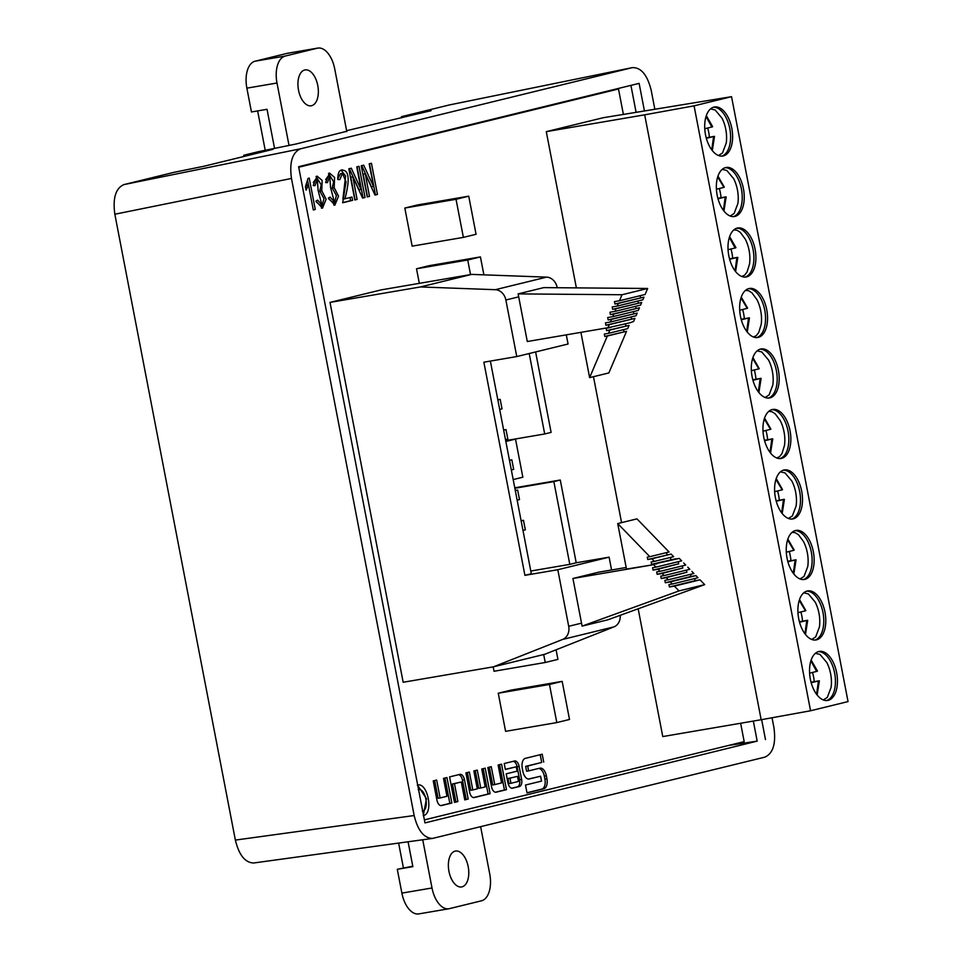<?xml version="1.0" encoding="UTF-8"?>
<svg xmlns="http://www.w3.org/2000/svg" width="962" height="962" viewBox="0 0 962 962"><rect width="100%" height="100%" fill="white"/><g stroke="black" fill="none" stroke-linecap="round" stroke-linejoin="round"><path stroke-width="1.44" d="M423.22 815.632C433.982 813.984 427.753 781.625 417.352 785.148M418.229 789.73C425.517 787.265 429.882 809.908 422.342 811.062M543.71 762.096L542.195 754.22L525.372 758.345A9.067 4.93 80.3 0 0 522.294 768.422L522.835 771.235A9.067 4.93 80.3 0 0 529.16 779.004A9.067 4.93 80.3 0 0 529.34 778.967L540.584 776.226L541.522 781.108L525.492 785.028L527.008 792.904L543.831 788.78A9.067 4.93 80.3 0 0 546.909 778.703L546.368 775.889A9.067 4.93 80.3 0 0 540.043 768.121A9.067 4.93 80.3 0 0 539.862 768.157L528.619 770.899L527.681 766.017L541.702 762.445L525.673 766.365L526.611 771.247L528.619 770.899M498.124 765.006L501.551 764.165L506.469 789.67L496.127 792.195A6.385 3.475 -99.7 0 1 495.995 792.219A6.385 3.475 -99.7 0 1 491.546 786.748L487.842 767.52L491.281 766.69L494.733 784.595L501.563 782.924L498.124 765.006M468.193 799.037L464.49 779.821A6.385 3.475 80.3 0 0 460.028 774.35A6.385 3.475 80.3 0 0 459.908 774.374L449.567 776.899L454.473 802.392L457.912 801.55L454.461 783.645L461.303 781.974L464.754 799.879L468.193 799.037L464.73 799.735M404.822 208.045L412.157 246.152L463.371 237.386L456.036 199.29L404.822 208.045L417.52 204.942L468.734 196.176L476.07 234.283L463.371 237.386M470.538 274.591L467.724 260.017L480.423 256.914L429.22 265.668L416.522 268.771L419.324 283.345M493.181 666.87L494.023 671.26L545.238 662.493L543.698 654.533M369.192 163.829L371.44 163.275L377.453 194.444L374.988 195.045L365.235 173.761L369.492 196.392L367.243 196.945L361.231 165.777L363.684 165.175L373.545 186.436L369.192 163.829M341.137 170.118C343.157 170.322 353.222 167.881 344.913 198.785L351.972 197.054L352.609 200.336L342.688 202.766L346.043 181.842L342.508 173.388L339.778 179.617L337.806 179.521C337.818 173.857 338.925 170.731 341.137 170.118L342.123 169.817M313.167 185.558L317.087 176.118L322.15 180.447L321.765 190.704L326.118 199.182L322.462 208.177L315.957 201.094L317.616 200.12L321.849 204.714L318.121 190.452L317.328 179.353L315.043 185.666L313.167 185.558M302.645 187.638L305.844 204.233M610.593 90.356L618.494 88.997L623.364 114.286M740.632 723.244L744.179 741.63L424.398 819.877M618.494 88.997L298.725 167.244M731.541 96.681L694.071 105.844L810.557 710.762L848.039 701.587L731.541 96.681L603.03 117.761L546.284 131.65L576.37 287.878M593.47 376.695L621.572 522.631M638.167 608.79L662.77 736.567L761.17 719.732L644.684 114.827L694.071 105.844M330.014 302.405L403.162 682.262L493.53 666.81L562.662 639.429A12.133 10.185 -103.8 0 0 568.698 626.286L557.804 569.72L524.915 575.336L483.862 362.193L516.762 356.565L505.868 300A12.133 10.185 -103.8 0 0 495.31 289.694L420.382 286.953L330.014 302.405L381.313 289.851L471.681 274.398L546.608 277.14A12.133 10.185 -103.8 0 1 557.166 287.446L557.226 287.722M315.271 209.475L313.311 209.956L308.465 184.8L306.096 190.151L305.435 186.688L308.056 178.403L309.235 178.114L315.271 209.475L313.275 209.812M325.589 182.515L329.497 173.076L334.572 177.405L334.187 187.662L338.528 196.14L334.884 205.146L328.379 198.052L330.038 197.078L334.259 201.671L330.543 187.41L329.75 176.311L327.453 182.636L325.589 182.515M356.782 166.859L359.042 166.318L365.043 197.487L362.59 198.088L352.838 176.804L357.094 199.423L354.834 199.976L348.833 168.807L351.286 168.206L361.039 189.49L356.782 166.859M549.47 684.475L556.806 722.582L505.591 731.336L498.256 693.229L510.954 690.127L562.169 681.373L549.47 684.475L498.256 693.229M521.62 779.388L519.119 766.449A6.385 3.475 80.3 0 0 514.67 760.966A6.385 3.475 80.3 0 0 514.538 761.002L504.208 763.527L505.351 769.456L516.257 766.798L517.099 771.175L506.192 773.845L507.912 782.743A6.385 3.475 80.3 0 0 512.361 788.215A6.385 3.475 80.3 0 0 512.493 788.191L519.444 786.495A6.385 3.475 80.3 0 0 521.62 779.388L519.612 779.737A6.385 3.475 -99.7 0 1 517.436 786.832L511.748 788.227M443.506 778.378L446.945 777.536L451.863 803.029L441.522 805.555A6.385 3.475 -99.7 0 1 441.39 805.591A6.385 3.475 -99.7 0 1 436.928 800.107L433.237 780.891L436.664 780.05L440.115 797.955L446.957 796.283L443.506 778.378M481.758 769.011L485.197 768.169L490.103 793.674L474.218 797.558A6.385 3.475 -99.7 0 1 474.086 797.582A6.385 3.475 -99.7 0 1 469.624 792.111L465.921 772.883L469.36 772.041L472.811 789.946L477.296 788.852L473.845 770.947L477.284 770.105L480.723 788.01L485.209 786.916L481.758 769.011M346.729 131.301L295.983 144.023L258.586 151.635L243.711 155.279L272.992 149.35L204.052 166.222L173.773 172.39L123.906 184.596L300.541 148.809C292.292 152.489 289.273 162.374 291.474 178.451L414.165 815.535C417.833 830.555 423.953 838.179 432.503 838.431L764.85 757.142C773.099 753.474 776.118 743.59 773.917 727.512L772.041 717.76M654.785 108.91L651.226 90.428C647.414 75 641.125 67.4 632.383 67.617L449.398 104.942L401.455 116.679L431.06 110.678L346.609 130.688M728.595 745.442L757.19 741.125L753.33 721.079M636.062 112.121L630.916 85.377M644.384 110.69L639.129 83.369L298.617 166.691L424.976 822.907L757.19 741.125M761.651 719.648L765.487 739.574M632.082 67.689L300.541 148.809M401.455 116.679L401.683 117.869M449.398 104.942L632.371 67.617M291.474 178.451L114.839 214.237L235.365 840.091L414.165 815.535M114.839 214.237C112.638 198.148 115.656 188.275 123.906 184.596M253.703 862.986C245.154 862.746 239.033 855.11 235.365 840.091M243.711 155.279L243.939 156.457M836.639 672.703A24.868 13.504 80.3 0 0 819.299 651.406A24.868 13.504 80.3 0 0 810.172 678.198A24.868 13.504 80.3 0 0 827.681 700.444A24.868 13.504 80.3 0 0 836.639 672.703M824.987 612.217A24.868 13.504 80.3 0 0 807.647 590.921A24.868 13.504 80.3 0 0 798.532 617.712A24.868 13.504 80.3 0 0 816.041 639.946A24.868 13.504 80.3 0 0 824.987 612.217M740.451 316.197A24.868 13.504 80.3 0 0 757.791 337.494A24.868 13.504 80.3 0 0 766.918 310.702A24.868 13.504 80.3 0 0 749.41 288.456A24.868 13.504 80.3 0 0 740.451 316.197M790.042 430.735A24.868 13.504 80.3 0 0 772.702 409.439A24.868 13.504 80.3 0 0 763.575 436.231A24.868 13.504 80.3 0 0 781.096 458.477A24.868 13.504 80.3 0 0 790.042 430.735M778.39 370.25A24.868 13.504 80.3 0 0 761.05 348.953A24.868 13.504 80.3 0 0 751.935 375.745A24.868 13.504 80.3 0 0 769.444 397.979A24.868 13.504 80.3 0 0 778.39 370.25M775.396 497.667A24.868 13.504 80.3 0 0 792.736 518.963A24.868 13.504 80.3 0 0 801.863 492.171A24.868 13.504 80.3 0 0 784.355 469.937A24.868 13.504 80.3 0 0 775.396 497.667M813.347 551.719A24.868 13.504 80.3 0 0 796.007 530.423A24.868 13.504 80.3 0 0 786.88 557.214A24.868 13.504 80.3 0 0 804.388 579.461A24.868 13.504 80.3 0 0 813.347 551.719M755.098 249.266A24.868 13.504 80.3 0 0 737.758 227.97A24.868 13.504 80.3 0 0 728.631 254.762A24.868 13.504 80.3 0 0 746.139 276.996A24.868 13.504 80.3 0 0 755.098 249.266M717.159 195.214A24.868 13.504 80.3 0 0 734.499 216.51A24.868 13.504 80.3 0 0 743.614 189.718A24.868 13.504 80.3 0 0 726.106 167.472A24.868 13.504 80.3 0 0 717.159 195.214M705.507 134.716A24.868 13.504 80.3 0 0 722.847 156.012A24.868 13.504 80.3 0 0 731.974 129.221A24.868 13.504 80.3 0 0 714.465 106.986A24.868 13.504 80.3 0 0 705.507 134.716M810.557 710.762L761.17 719.732M546.284 131.65L644.684 114.827M810.894 660.882L816.594 671.308M817.123 671.308L809.595 673.147M811.062 682.25L818.951 680.843L811.194 682.743M818.434 680.831L816.606 694.299M799.242 600.396L805.471 610.822L797.955 612.662M799.41 621.765L807.31 620.346L799.542 622.246M806.781 620.334L804.953 633.802M740.993 297.931L747.233 308.357L739.706 310.209M741.173 319.3L749.061 317.893L741.305 319.793M748.544 317.881L746.716 331.349M764.297 418.915L770.526 429.341L763.01 431.18M764.465 440.283L772.366 438.876L764.598 440.776M771.837 438.864L770.009 452.332M752.645 358.429L758.874 368.855L751.358 370.695M752.813 379.798L760.714 378.379L752.945 380.279M760.184 378.379L758.357 391.847M775.949 479.413L782.178 489.838L774.65 491.678M776.118 500.781L784.006 499.362L776.25 501.262M783.489 499.362L781.661 512.83M787.589 539.898L793.818 550.324L786.303 552.164M787.758 561.267L795.658 559.86L787.89 561.76M795.141 559.848L793.301 573.316M729.352 237.446L735.052 247.859M735.581 247.871L728.054 249.711M729.521 258.814L737.409 257.395L729.653 259.295M736.892 257.395L735.064 270.863M812.517 672.438A24.868 13.504 -99.7 0 1 814.213 681.529M800.865 611.952A24.868 13.504 -99.7 0 1 802.561 621.043M742.628 309.487A24.868 13.504 -99.7 0 1 744.323 318.59M765.92 430.471A24.868 13.504 -99.7 0 1 767.616 439.562M754.28 369.985A24.868 13.504 -99.7 0 1 755.964 379.076M777.573 490.969A24.868 13.504 -99.7 0 1 779.268 500.06M789.225 551.454A24.868 13.504 -99.7 0 1 790.92 560.545M730.976 249.002A24.868 13.504 -99.7 0 1 732.671 258.093M815.391 653.306L819.985 654.4L826.803 662.529A24.868 13.504 -99.7 0 1 830.615 673.737A24.868 13.504 -99.7 0 1 831.072 687.457L827.332 697.39L823.376 699.951M803.751 592.808L808.333 593.903L815.151 602.032A24.868 13.504 -99.7 0 1 818.963 613.251A24.868 13.504 -99.7 0 1 819.42 626.971L815.692 636.904L811.724 639.453M745.502 290.356L748.664 290.728L751.947 292.857L756.914 299.579A24.868 13.504 -99.7 0 1 761.17 324.507L758.729 332.503L756.336 335.606L753.486 337.001M768.806 411.339L771.957 411.712L775.24 413.84L780.206 420.562A24.868 13.504 -99.7 0 1 784.475 445.49L782.022 453.487L779.629 456.589L776.779 457.984M757.154 350.853L761.736 351.936L768.554 360.065A24.868 13.504 -99.7 0 1 772.366 371.284A24.868 13.504 -99.7 0 1 772.823 385.004L769.095 394.937L765.127 397.486M780.447 471.837L785.04 472.919L791.858 481.048A24.868 13.504 -99.7 0 1 796.115 505.988L792.387 515.921L788.431 518.47M792.099 532.323L795.249 532.695L798.544 534.824L803.51 541.546A24.868 13.504 -99.7 0 1 807.322 552.753A24.868 13.504 -99.7 0 1 807.767 566.474L804.04 576.406L800.071 578.968M733.85 229.87L737.012 230.231L740.295 232.359L745.261 239.093A24.868 13.504 -99.7 0 1 749.53 264.021L747.077 272.018L744.684 275.108L741.834 276.503M826.671 700.54A24.868 13.504 80.3 0 0 834.631 673.051A24.868 13.504 80.3 0 0 818.313 651.647M815.018 640.055A24.868 13.504 80.3 0 0 822.979 612.553A24.868 13.504 80.3 0 0 806.661 591.161M756.781 337.59A24.868 13.504 80.3 0 0 764.91 311.039A24.868 13.504 80.3 0 0 748.412 288.696M780.074 458.573A24.868 13.504 80.3 0 0 788.034 431.084A24.868 13.504 80.3 0 0 771.716 409.68M768.422 398.088A24.868 13.504 80.3 0 0 776.382 370.598A24.868 13.504 80.3 0 0 760.064 349.194M791.726 519.071A24.868 13.504 80.3 0 0 799.855 492.52A24.868 13.504 80.3 0 0 783.357 470.177M803.366 579.557A24.868 13.504 80.3 0 0 811.327 552.068A24.868 13.504 80.3 0 0 795.009 530.663M745.129 277.104A24.868 13.504 80.3 0 0 753.09 249.615A24.868 13.504 80.3 0 0 736.772 228.21M717.7 176.948L723.929 187.386L716.413 189.225M717.868 198.316L725.769 196.909L718.001 198.809M725.24 196.897L723.412 210.365M719.323 188.504A24.868 13.504 -99.7 0 1 721.019 197.607M722.209 169.372L726.791 170.466L733.609 178.595A24.868 13.504 -99.7 0 1 737.878 203.523L734.15 213.456L730.182 216.017M733.477 216.606A24.868 13.504 80.3 0 0 741.606 190.055A24.868 13.504 80.3 0 0 725.12 167.713M706.048 116.462L711.76 126.876M712.277 126.888L704.761 128.728M706.216 137.831L714.117 136.412L706.348 138.312M713.6 136.412L711.76 149.88M707.683 128.018A24.868 13.504 -99.7 0 1 709.379 137.109M710.557 108.886L715.151 109.981L721.969 118.11A24.868 13.504 -99.7 0 1 726.226 143.037L722.498 152.97L718.53 155.519M721.825 156.121A24.868 13.504 80.3 0 0 729.966 129.569A24.868 13.504 80.3 0 0 713.467 107.227M518.698 296.861L527.296 341.522L607.984 327.717L609.283 324.651L605.904 325.228L605.435 322.847L610.413 321.993L611.543 319.348L608.152 319.925L607.695 317.544L612.674 316.69L613.804 314.045L610.413 314.622L609.956 312.241L614.922 311.387L616.053 308.73L612.662 309.307L612.205 306.926L617.183 306.084L618.313 303.427L614.922 304.004L614.465 301.623L619.444 300.769L622.005 294.745L518.121 293.891L518.698 296.861L505.868 300M516.762 356.565L568.061 344.011L566.293 334.848M553.859 481.601L560.281 480.026L576.214 562.782L569.805 564.357L553.859 481.601L514.862 488.263M524.915 575.336L531.325 573.773L490.367 361.075M493.53 666.81L544.829 654.256L613.96 626.875A12.133 10.185 -103.8 0 0 620.213 615.307M581.529 623.148L572.931 578.487L653.607 564.682L655.988 567.135L652.597 567.712L653.054 570.093L658.032 569.239L660.064 571.344L656.685 571.933L657.142 574.314L662.121 573.46L664.165 575.565L660.774 576.142L661.231 578.535L666.209 577.681L668.253 579.785L664.862 580.363L665.319 582.756L670.298 581.902L672.342 584.006L668.951 584.583L669.42 586.964L674.386 586.123L679.04 590.908L582.094 626.118L581.529 623.148L568.698 626.286M626.178 567.484L598.58 572.21L572.931 578.487M611.579 569.985L609.114 557.166L576.214 562.782M557.804 569.72L609.114 557.166M530.796 571.031L569.805 564.357M529.196 353.523L544.696 433.97L551.106 432.395L535.618 351.948M420.382 286.953L471.681 274.398M514.766 487.806L560.281 480.026M544.696 433.97L505.687 440.632M694.648 578.547L695.069 580.687L700.035 579.845L704.689 584.631L607.743 619.841L582.094 626.118M656.818 563.9L651.611 564.321L651.154 561.94L654.376 561.387L651.875 558.802L647.739 559.511L647.282 557.13L649.831 556.685L617.724 523.581L626.49 569.083L653.607 564.682M675.853 558.994L679.256 558.405L681.637 560.858L655.988 567.135M679.256 558.405L656.433 563.504M675.661 558.79L651.611 564.321M670.851 559.619L670.442 557.455M651.875 558.802L671.115 554.088L673.616 556.685L654.376 561.387M671.115 554.088L647.739 559.511M666.979 554.797L666.558 552.597M617.724 523.581L636.964 518.867L669.071 551.984L649.831 556.685M690.56 574.326L690.969 576.478L695.947 575.625L670.298 581.902M690.969 576.478L665.319 582.756M695.947 575.625L697.991 577.729L672.342 584.006M695.069 580.687L669.42 586.964M700.035 579.845L674.386 586.123M704.689 584.631L679.04 590.908M678.294 561.676L678.703 563.816L653.054 570.093M678.703 563.816L658.032 569.239M683.681 562.962L685.726 565.067L660.064 571.344M682.383 565.884L682.792 568.037L657.142 574.314M682.792 568.037L662.121 573.46M687.77 567.183L689.814 569.288L664.165 575.565M686.471 570.105L686.88 572.258L661.231 578.535M686.88 572.258L666.209 577.681M691.858 571.404L693.903 573.508L668.253 579.785M619.444 300.769L645.093 294.492L647.654 288.468L543.77 287.614L518.121 293.891M609.283 324.651L634.932 318.374L633.633 321.44L630.206 322.739L607.984 327.717M634.932 318.374L605.904 325.228M631.553 318.951L631.156 316.919M611.543 319.348L637.193 313.071L636.062 315.716L610.413 321.993M637.193 313.071L608.152 319.925M633.802 313.648L633.417 311.616M613.804 314.045L639.453 307.768L638.323 310.413L612.674 316.69M639.453 307.768L610.413 314.622M636.062 308.345L635.666 306.313M616.053 308.73L641.702 302.453L640.572 305.11L614.922 311.387M641.702 302.453L612.662 309.307M638.323 303.042L637.926 301.01M618.313 303.427L643.963 297.15L642.832 299.807L617.183 306.084M643.963 297.15L614.922 304.004M640.572 297.727L640.187 295.695M647.654 288.468L622.005 294.745M580.904 332.347L589.622 377.633L607.335 336.003L604.785 336.435L604.328 334.054L608.453 333.345L609.836 330.098L606.613 330.651L606.156 328.27L610.966 327.441M607.335 336.003L626.563 331.289L608.862 372.931L589.622 377.633M626.563 331.289L604.785 336.435M624.025 331.734L623.616 329.641M609.836 330.098L629.076 325.384L627.693 328.643L608.453 333.345M629.076 325.384L606.613 330.651M625.853 325.938L625.456 323.893M517.147 500.18L519.504 499.603L517.664 490.079L515.319 490.644M517.664 490.079L515.283 490.476M511.327 469.925L513.672 469.36L511.844 459.824L509.487 460.401M511.844 459.824L509.463 460.233M499.675 409.439L502.032 408.862L500.192 399.338L497.847 399.915M500.192 399.338L497.811 399.747M505.507 439.682L507.852 439.105L506.012 429.581L503.667 430.158M506.012 429.581L503.631 429.99M522.979 530.423L525.324 529.846L523.484 520.322L521.139 520.899M523.484 520.322L521.103 520.731M307.624 180.543L308.441 184.8L306.457 185.137L305.591 187.506M321.765 190.704L319.757 191.041L321.043 185.606M321.428 208.189L323.978 198.557L319.757 191.041M320.947 184.391L316.065 176.443M313.275 182.564L315.32 179.702L317.328 179.353M321.849 204.714L319.841 205.05L316.173 201.779M334.187 187.662L332.179 188.011L333.453 182.564M333.85 205.159L336.399 195.526L332.179 188.011M333.369 181.349L328.487 173.4M325.697 179.521L327.741 176.659L329.75 176.311M334.259 201.671L332.251 202.02L328.583 198.749M344.913 198.785L342.905 199.122L345.586 175.998L341.065 170.142M337.806 178.691L340.5 173.737L342.508 173.388M352.609 200.336L350.601 200.673L350 197.535M342.664 202.621L350.601 200.673M365.043 197.487L363.035 197.823L357.058 166.799M361.039 189.49L359.03 189.839L349.338 168.687M357.094 199.423L355.086 199.771L350.733 177.164L352.838 176.804M352.741 176.828L350.733 177.164M377.453 194.444L375.433 194.793L369.468 163.756M373.436 186.46L371.428 186.796L361.748 165.656M369.492 196.392L367.484 196.741L363.131 174.134L365.235 173.761M365.139 173.785L363.131 174.134M556.806 722.582L569.504 719.468L562.169 681.373M556.084 649.795L557.936 659.391L545.238 662.493M505.844 441.462L515.512 439.093L505.711 440.776M515.512 439.093L522.847 477.2L513.179 479.569M467.724 260.017L416.522 268.771M480.423 256.914L483.886 274.843M456.036 199.29L468.734 196.176M458.633 774.687A6.385 3.475 -99.7 0 1 462.481 780.158L466.185 799.374M461.303 781.974L452.453 783.994L455.904 801.887L454.449 802.248M455.904 801.887L457.912 801.55M452.453 783.994L454.461 783.645M495.394 792.231L504.461 790.006L499.579 764.658M504.461 790.006L506.469 789.67M494.733 784.595L492.724 784.932L489.297 767.171M510.954 783.272L508.946 783.621L507.972 778.547L517.472 776.37L509.98 778.198L510.954 783.272L518.458 781.445L517.472 776.37M507.972 778.547L509.98 778.198M513.275 761.303A6.385 3.475 -99.7 0 1 517.111 766.786L519.612 779.737M516.257 766.798L505.327 769.323M440.776 805.591L449.855 803.378L444.961 778.017M449.855 803.378L451.863 803.029M440.115 797.955L438.107 798.304L434.692 780.531M540.211 754.713L541.702 762.445M540.584 776.226L528.463 779.04M538.732 768.434A9.067 4.93 -99.7 0 1 544.36 776.226L544.901 779.052A9.067 4.93 -99.7 0 1 541.822 789.129L526.984 792.76M525.673 766.365L527.681 766.017M417.785 785.557L426.479 798.737L423.424 814.79M473.472 797.594L488.095 794.011L483.213 768.662M488.095 794.011L490.103 793.674M472.811 789.946L470.803 790.295L467.388 772.534M480.723 788.01L478.715 788.359L475.3 770.598M432.01 887.974L401.888 893.121A24.266 13.179 80.3 0 0 418.807 913.9L448.929 908.753A24.266 13.179 -99.7 0 1 432.01 887.974L422.727 839.766M401.888 893.121L397.294 869.299L412.782 866.209M398.629 843.085L403.391 867.808M480.639 826.695L489.718 873.845A24.266 13.179 -99.7 0 1 481.481 900.805L449.422 908.645A24.266 13.179 -99.7 0 1 448.929 908.753M462.013 886.856A18.194 9.885 -99.7 0 1 461.64 886.94A18.194 9.885 -99.7 0 1 448.833 870.67A18.194 9.885 -99.7 0 1 455.507 851.057A18.194 9.885 -99.7 0 1 468.253 866.99A18.194 9.885 -99.7 0 1 462.013 886.856M408.08 841.786L412.866 866.642L397.294 869.299M317.304 48.208L285.233 56.049L255.11 61.195L287.181 53.355L317.304 48.208A24.266 13.179 -99.7 0 1 317.797 48.1A24.266 13.179 -99.7 0 1 334.716 68.879L346.789 131.602M317.797 48.1L287.674 53.247A24.266 13.179 80.3 0 0 287.181 53.355M257.636 110.919L265.223 150.288M274.555 148.388L267.027 109.307L251.455 111.965L246.873 88.155L276.996 83.009A24.266 13.179 -99.7 0 1 285.233 56.049M255.11 61.195A24.266 13.179 80.3 0 0 246.873 88.155M276.996 83.009L289.021 145.442M304.714 69.986A18.194 9.885 -99.7 0 1 305.074 69.913A18.194 9.885 -99.7 0 1 317.893 86.183A18.194 9.885 -99.7 0 1 311.219 105.784A18.194 9.885 -99.7 0 1 298.46 89.863A18.194 9.885 -99.7 0 1 304.714 69.986M556.084 287.71L557.166 287.446M562.662 639.429L613.96 626.875M495.31 289.694L546.608 277.14M462.481 780.158L464.49 779.821M517.111 766.786L519.119 766.449M517.436 786.832L519.444 786.495M541.822 789.129L543.831 788.78M544.901 779.052L546.909 778.703M544.36 776.226L546.368 775.889M253.679 862.986L432.479 838.431M817.484 671.091L811.158 660.052M817.135 694.997L819.359 680.819M805.831 610.605L799.518 599.567M805.483 634.499L807.707 620.334M747.594 308.141L741.269 297.102M747.246 332.046L749.458 317.869M770.887 429.124L764.562 418.085M770.538 453.03L772.763 438.852M759.234 368.638L752.921 357.599M758.898 392.532L761.11 378.367M782.539 489.622L776.214 478.583M782.19 513.516L784.415 499.35M794.191 550.108L787.866 539.069M793.842 574.013L796.055 559.836M735.942 247.655L729.617 236.616M735.593 271.549L737.818 257.383M724.29 187.157L717.977 176.118M723.941 211.063L726.166 196.885M712.65 126.671L706.324 115.632M712.301 150.565L714.513 136.4"/></g></svg>

